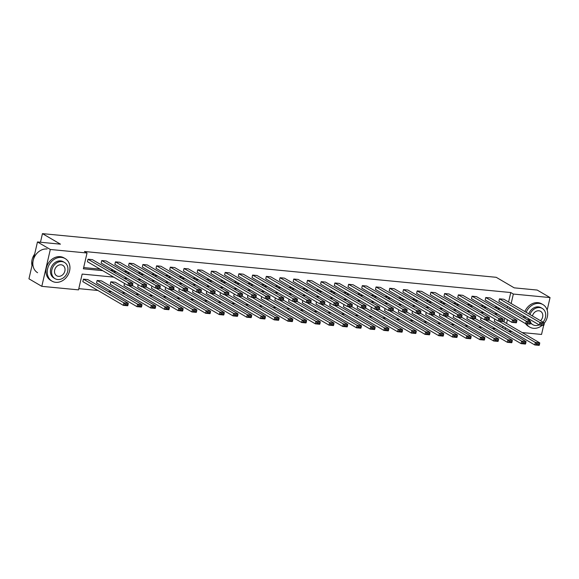 <?xml version="1.0" encoding="UTF-8"?>
<svg xmlns="http://www.w3.org/2000/svg" width="579" height="579" viewBox="0 0 579 579"><rect width="100%" height="100%" fill="white"/><g stroke="black" fill="none" stroke-linecap="round" stroke-linejoin="round"><path stroke-width="0.87" d="M543.623 325.427L541.539 334.438L522.149 332.57M511.974 331.593L508.434 331.253M78.795 288.646L97.938 290.484M108.114 291.461L111.653 291.802M121.829 292.786L125.368 293.126M135.544 294.103L139.083 294.443M149.259 295.428L152.798 295.768M162.974 296.745L166.513 297.085M176.689 298.062L180.228 298.402M190.404 299.386L193.943 299.727M204.119 300.704L207.658 301.044M217.834 302.028L221.373 302.368M231.549 303.345L235.088 303.685M245.264 304.663L248.804 305.003M258.979 305.987L262.519 306.327M272.695 307.304L276.234 307.644M286.41 308.629L289.949 308.969M300.125 309.946L303.664 310.286M313.847 311.263L317.386 311.603M327.562 312.588L331.101 312.928M341.277 313.905L344.816 314.245M354.992 315.229L358.531 315.569M368.707 316.547L372.246 316.887M382.422 317.864L385.961 318.204M396.137 319.188L399.676 319.528M409.852 320.505L413.392 320.846M423.567 321.83L427.107 322.17M437.283 323.147L440.822 323.487M450.998 324.464L454.537 324.805M464.713 325.789L468.252 326.129M478.428 327.106L481.967 327.446M492.143 328.431L495.682 328.771M113.745 277.124L82.153 274.084L78.512 289.869L41.804 286.337L50.315 249.477L87.024 253.009L83.376 268.801L102.715 270.661M50.315 249.477L37.461 241.957L28.95 278.817L41.804 286.337M37.461 241.957L60.448 244.164L42.455 233.634L496.21 277.305L514.203 287.843L537.196 290.057L550.05 297.577L547.169 310.069M42.455 233.634L40.465 242.246M146.205 286.735L146.024 287.155L141.631 286.735L101.151 263.047L101.73 260.55L106.123 260.977L146.603 284.665L142.202 284.246L141.631 286.735L146.205 286.735L146.436 285.744L143.36 285.447L143.129 286.446M173.635 289.377L173.454 289.797L169.061 289.377L128.581 265.681L129.16 263.192L133.554 263.619L174.033 287.307L169.633 286.887L169.061 289.377L173.635 289.377L173.866 288.385L170.791 288.089L170.559 289.08M201.065 292.019L200.884 292.438L196.491 292.019L156.019 268.323L156.591 265.833L160.984 266.253L201.463 289.949L197.063 289.522L196.491 292.019L201.065 292.019L201.297 291.02L198.221 290.723L197.989 291.722M228.502 294.66L228.321 295.08L223.921 294.653L183.449 270.965L184.021 268.475L188.421 268.895L228.893 292.59L224.5 292.163L223.921 294.653L228.502 294.66L228.727 293.662L225.651 293.365L225.419 294.364M255.932 297.302L255.752 297.722L251.351 297.295L210.879 273.606L211.451 271.117L215.851 271.537L256.323 295.225L251.93 294.805L251.351 297.295L255.932 297.302L256.157 296.303L253.081 296.007L252.857 297.005M283.363 299.936L283.182 300.356L278.781 299.936L238.309 276.248L238.881 273.751L243.281 274.178L283.753 297.867L279.36 297.447L278.781 299.936L283.363 299.936L283.594 298.945L280.511 298.648L280.287 299.647M310.793 302.578L310.612 302.998L306.211 302.578L265.739 278.883L266.318 276.393L270.711 276.82L311.184 300.508L306.79 300.088L306.211 302.578L310.793 302.578L311.024 301.587L307.948 301.29L307.717 302.281M338.223 305.22L338.042 305.64L333.649 305.22L293.169 281.524L293.748 279.035L298.142 279.454L338.614 303.15L334.221 302.723L333.649 305.22L338.223 305.22L338.454 304.221L335.379 303.924L335.147 304.923M365.653 307.862L365.472 308.281L361.079 307.854L320.6 284.166L321.179 281.676L325.572 282.096L366.051 305.792L361.651 305.365L361.079 307.854L365.653 307.862L365.885 306.863L362.809 306.566L362.577 307.565M393.083 310.503L392.902 310.923L388.509 310.496L348.03 286.808L348.609 284.318L353.002 284.738L393.481 308.426L389.081 308.006L388.509 310.496L393.083 310.503L393.315 309.504L390.239 309.208L390.007 310.206M420.513 313.138L420.332 313.557L415.939 313.138L375.467 289.449L376.039 286.952L380.432 287.379L420.911 311.068L416.511 310.648L415.939 313.138L420.513 313.138L420.745 312.146L417.669 311.849L417.437 312.848M447.951 315.779L447.762 316.199L443.369 315.779L402.897 292.084L403.469 289.594L407.862 290.021L448.341 313.709L443.941 313.29L443.369 315.779L447.951 315.779L448.175 314.788L445.099 314.491L444.867 315.483M475.381 318.421L475.2 318.841L470.799 318.421L430.327 294.725L430.899 292.236L435.299 292.656L475.772 316.351L471.378 315.924L470.799 318.421L475.381 318.421L475.605 317.422L472.529 317.126L472.298 318.124M502.811 321.063L502.63 321.483L498.229 321.055L457.757 297.367L458.329 294.877L462.73 295.297L503.202 318.993L498.809 318.566L498.229 321.055L502.811 321.063L503.042 320.064L499.959 319.767L499.735 320.766M530.241 323.704L530.06 324.124L525.66 323.697L485.188 300.009L485.759 297.519L490.16 297.939L530.632 321.627L526.239 321.207L525.66 323.697L530.241 323.704L530.473 322.706L527.389 322.409L527.165 323.408M83.658 267.57L100.138 269.155M110.314 270.14L113.853 270.48M124.029 271.457L127.568 271.797M137.751 272.781L141.283 273.122M151.466 274.099L155.006 274.439M165.181 275.416L168.721 275.756M178.897 276.74L182.436 277.08M192.612 278.058L196.151 278.398M206.327 279.382L209.866 279.722M220.042 280.699L223.581 281.039M233.757 282.016L237.296 282.357M247.472 283.341L251.011 283.681M261.187 284.658L264.726 284.998M274.902 285.983L278.441 286.323M288.617 287.3L292.156 287.64M302.332 288.617L305.871 288.957M316.047 289.941L319.586 290.282M329.762 291.259L333.301 291.599M343.477 292.583L347.016 292.923M357.192 293.9L360.731 294.241M370.915 295.218L374.447 295.558M384.63 296.542L388.169 296.882M398.345 297.859L401.884 298.199M412.06 299.184L415.599 299.524M425.775 300.501L429.314 300.841M439.49 301.818L443.029 302.158M453.205 303.143L456.744 303.483M466.92 304.46L470.459 304.8M480.635 305.784L484.174 306.125M494.35 307.102L497.889 307.442M507.218 307.927L507.573 306.4M508.586 302.014L510.772 292.54L84.447 251.503L87.024 253.009M543.956 325.022L543.775 325.441L539.375 325.022L498.903 301.326L499.474 298.836L503.875 299.256L544.347 322.952L539.954 322.525L539.375 325.022L543.956 325.022L544.188 324.023L541.112 323.726L540.88 324.725M516.526 322.38L516.345 322.8L511.945 322.38L471.472 298.684L472.044 296.195L476.445 296.622L516.917 320.31L512.524 319.89L511.945 322.38L516.526 322.38L516.758 321.388L513.674 321.092L513.45 322.083M489.096 319.738L488.915 320.158L484.514 319.738L444.042 296.05L444.614 293.553L449.014 293.98L489.487 317.668L485.093 317.249L484.514 319.738L489.096 319.738L489.32 318.747L486.244 318.45L486.02 319.449M461.666 317.104L461.477 317.524L457.084 317.097L416.612 293.408L417.184 290.919L421.584 291.338L462.056 315.027L457.663 314.607L457.084 317.097L461.666 317.104L461.89 316.105L458.814 315.808L458.582 316.807M434.228 314.462L434.047 314.882L429.654 314.455L389.182 290.767L389.754 288.277L394.147 288.697L434.626 312.392L430.226 311.965L429.654 314.455L434.228 314.462L434.46 313.463L431.384 313.167L431.152 314.165M406.798 311.82L406.617 312.24L402.224 311.82L361.745 288.125L362.324 285.635L366.717 286.055L407.196 309.751L402.796 309.324L402.224 311.82L406.798 311.82L407.03 310.822L403.954 310.525L403.722 311.524M379.368 309.179L379.187 309.599L374.794 309.179L334.315 285.483L334.894 282.993L339.287 283.421L379.766 307.109L375.366 306.689L374.794 309.179L379.368 309.179L379.6 308.187L376.524 307.89L376.292 308.882M351.938 306.537L351.757 306.957L347.364 306.537L306.884 282.849L307.463 280.352L311.857 280.779L352.329 304.467L347.936 304.047L347.364 306.537L351.938 306.537L352.17 305.546L349.094 305.249L348.862 306.248M324.508 303.903L324.327 304.322L319.934 303.895L279.454 280.207L280.033 277.717L284.427 278.137L324.899 301.825L320.505 301.406L319.934 303.895L324.508 303.903L324.739 302.904L321.663 302.607L321.432 303.606M297.078 301.261L296.897 301.681L292.496 301.254L252.024 277.565L252.596 275.076L256.996 275.495L297.468 299.191L293.075 298.764L292.496 301.254L297.078 301.261L297.309 300.262L294.226 299.965L294.002 300.964M269.648 298.619L269.467 299.039L265.066 298.619L224.594 274.924L225.166 272.434L229.566 272.854L270.038 296.549L265.645 296.122L265.066 298.619L269.648 298.619L269.879 297.62L266.796 297.324L266.572 298.323M242.217 295.978L242.036 296.397L237.636 295.978L197.164 272.282L197.736 269.792L202.136 270.219L242.608 293.908L238.215 293.488L237.636 295.978L242.217 295.978L242.442 294.986L239.366 294.689L239.134 295.681M214.787 293.336L214.599 293.756L210.206 293.336L169.734 269.648L170.306 267.151L174.706 267.578L215.178 291.266L210.785 290.846L210.206 293.336L214.787 293.336L215.012 292.344L211.936 292.048L211.704 293.046M187.35 290.701L187.169 291.121L182.776 290.694L142.304 267.006L142.875 264.516L147.269 264.936L187.748 288.624L183.348 288.204L182.776 290.694L187.35 290.701L187.582 289.703L184.506 289.406L184.274 290.405M159.92 288.06L159.739 288.48L155.346 288.053L114.866 264.364L115.445 261.874L119.839 262.294L160.318 285.99L155.917 285.563L155.346 288.053L159.92 288.06L160.151 287.061L157.075 286.764L156.844 287.763M132.49 285.418L132.309 285.838L127.916 285.418L87.436 261.722L88.015 259.233L92.408 259.653L132.888 283.348L128.487 282.921L127.916 285.418L132.49 285.418L132.721 284.419L129.645 284.123L129.414 285.121M510.772 292.54L513.341 294.045L550.05 297.577M508.427 315.338L507.957 315.063M497.781 314.086L494.242 313.746M484.066 312.769L480.527 312.428M470.351 311.444L466.812 311.104M456.636 310.127L453.096 309.787M442.921 308.802L439.381 308.462M429.205 307.485L425.666 307.145M415.49 306.168L411.951 305.828M401.775 304.844L398.236 304.503M388.06 303.526L384.521 303.186M374.338 302.202L370.799 301.862M360.623 300.885L357.084 300.544M346.908 299.567L343.369 299.227M333.193 298.243L329.654 297.903M319.478 296.926L315.939 296.586M305.763 295.601L302.224 295.261M292.048 294.284L288.508 293.944M278.333 292.967L274.793 292.627M264.617 291.642L261.078 291.302M250.902 290.325L247.363 289.985M237.187 289.001L233.648 288.66M223.472 287.683L219.933 287.343M209.757 286.366L206.218 286.026M196.042 285.042L192.503 284.702M182.327 283.724L178.788 283.384M168.612 282.4L165.073 282.06M154.897 281.083L151.358 280.743M141.175 279.766L137.643 279.425M127.46 278.441L123.92 278.101M505.192 329.357L505.547 327.83M506.553 323.444L507.414 319.724M509.788 309.432L510.142 307.905M511.156 303.519L513.341 294.045M112.891 271.645L116.43 271.985M126.606 272.962L130.145 273.302M140.321 274.28L143.86 274.62M154.036 275.604L157.575 275.944M167.751 276.921L171.29 277.261M181.466 278.246L185.005 278.586M195.181 279.563L198.72 279.903M208.896 280.88L212.435 281.22M222.611 282.205L226.15 282.545M236.326 283.522L239.865 283.862M250.041 284.846L253.58 285.186M263.756 286.164L267.295 286.504M277.471 287.481L281.01 287.821M291.186 288.805L294.725 289.145M304.901 290.122L308.441 290.463M318.616 291.447L322.156 291.787M332.339 292.764L335.871 293.104M346.054 294.081L349.593 294.422M359.769 295.406L363.308 295.746M373.484 296.723L377.023 297.063M387.199 298.047L390.738 298.388M400.914 299.365L404.453 299.705M414.629 300.682L418.168 301.022M428.344 302.006L431.883 302.347M442.059 303.324L445.598 303.664M455.774 304.648L459.313 304.988M469.489 305.965L473.029 306.305M483.204 307.283L486.744 307.623M496.92 308.607L500.459 308.947M502.623 327.852L502.97 326.324M503.983 321.938L504.845 318.218M83.412 279.158L82.84 281.647L123.313 305.343L123.892 302.846L83.412 279.158L87.813 279.577L128.285 303.273L128.118 304.344L125.042 304.047L124.811 305.046L127.894 305.343L128.118 304.344M97.127 280.475L96.555 282.972L137.028 306.66L137.607 304.17L97.127 280.475L101.528 280.902L142 304.59L141.833 305.669L138.757 305.372L138.526 306.371L141.609 306.66L141.833 305.669M110.842 281.799L110.271 284.289L150.743 307.977L151.322 305.488L110.842 281.799L115.243 282.219L155.715 305.915L155.548 306.986L152.472 306.689L152.248 307.688L155.324 307.985L155.548 306.986M124.492 283.413L123.986 285.606L164.458 309.302L165.037 306.812L128.596 285.483M138.207 284.73L137.701 286.931L178.173 310.619L178.752 308.129L142.311 286.8M151.922 286.055L151.416 288.248L191.888 311.943L192.467 309.447L156.026 288.118M165.637 287.372L165.131 289.572L205.603 313.261L206.182 310.771L169.741 289.442M179.352 288.689L178.846 290.89L219.325 314.578L219.897 312.088L183.456 290.759M193.068 290.014L192.561 292.207L233.04 315.902L233.612 313.413L197.171 292.084M206.783 291.331L206.276 293.531L246.755 317.22L247.327 314.73L210.886 293.401M220.498 292.656L219.991 294.849L260.47 318.544L261.042 316.047L224.601 294.718M234.213 293.973L233.706 296.173L274.185 319.861L274.757 317.372L238.316 296.043M247.935 295.29L247.421 297.49L287.901 321.179L288.472 318.689L252.031 297.36M261.65 296.614L261.136 298.807L301.616 322.503L302.187 320.013L265.754 298.684M275.365 297.932L274.859 300.132L315.331 323.82L315.902 321.331L279.469 300.002M289.08 299.256L288.574 301.449L329.046 325.145L329.617 322.648L293.184 301.319M302.795 300.573L302.289 302.774L342.761 326.462L343.34 323.972L306.899 302.643M316.51 301.891L316.004 304.091L356.476 327.779L357.055 325.289L320.614 303.961M330.225 303.215L329.719 305.408L370.191 329.104L370.77 326.614L334.329 305.285M343.94 304.532L343.434 306.732L383.906 330.421L384.485 327.931L348.044 306.602M357.656 305.857L357.149 308.05L397.621 331.745L398.2 329.248L361.759 307.919M371.371 307.174L370.864 309.374L411.336 333.063L411.915 330.573L375.474 309.244M385.086 308.491L384.579 310.691L425.051 334.38L425.63 331.89L389.189 310.561M398.801 309.816L398.294 312.009L438.766 335.704L439.345 333.214L402.904 311.886M412.516 311.133L412.009 313.333L452.489 337.021L453.06 334.532L416.619 313.203M426.231 312.457L425.724 314.65L466.204 338.346L466.775 335.849L430.335 314.52M439.946 313.775L439.439 315.975L479.919 339.663L480.49 337.173L444.05 315.844M453.661 315.092L453.154 317.292L493.634 340.98L494.205 338.491L457.765 317.162M467.376 316.416L466.869 318.609L507.349 342.305L507.921 339.815L471.48 318.486M481.091 317.733L480.584 319.934L521.064 343.622L521.636 341.132L485.195 319.803M494.813 319.058L494.3 321.251L534.779 344.946L535.351 342.45L498.91 321.121M499.474 298.836L539.954 322.525L541.112 323.726M544.188 324.023L544.347 322.952M502.746 321.215L539.751 342.877L539.585 343.948L536.509 343.651L536.277 344.65L539.353 344.946L539.585 343.948M539.353 344.946L539.172 345.366L534.779 344.946L536.277 344.65M536.509 343.651L535.351 342.45L539.751 342.877M526.463 323.777A13.049 10.719 120.3 0 0 529.756 327.121A13.049 10.719 120.3 0 0 533.469 328.307A13.049 10.719 120.3 0 0 542.226 325.289M544.318 323.133A13.049 10.719 120.3 0 0 542.943 304.59A13.049 10.719 120.3 0 0 539.223 303.403A13.049 10.719 120.3 0 0 526.166 312.305M542.943 304.59L541.654 303.837A13.049 10.719 120.3 0 0 537.934 302.651A13.049 10.719 120.3 0 0 524.878 311.553M528.801 313.847A9.394 7.715 -59.7 0 1 538.419 306.884A9.394 7.715 -59.7 0 1 541.097 307.746L542.277 308.433A9.394 7.715 120.3 0 0 539.599 307.579A9.394 7.715 120.3 0 0 529.98 314.542M530.516 322.416A9.394 7.715 120.3 0 0 532.781 324.653A9.394 7.715 120.3 0 0 535.459 325.514A9.394 7.715 120.3 0 0 539.201 324.913M542.972 322.148A9.394 7.715 120.3 0 0 542.277 308.433M540.511 320.701A6.058 4.972 120.3 0 0 540.591 311.321A6.058 4.972 120.3 0 0 538.861 310.771A6.058 4.972 120.3 0 0 532.448 315.982M529.416 319.188A9.394 7.715 120.3 0 0 529.915 321.207M532.781 324.653L531.602 323.965A9.394 7.715 -59.7 0 1 530.393 323.046M528.736 320.52A9.394 7.715 -59.7 0 1 528.236 318.493M523.771 315.881A13.049 10.719 120.3 0 0 523.706 317.574M525.566 323.647A13.049 10.719 120.3 0 0 528.468 326.368L529.756 327.121M525.052 316.633A13.049 10.719 120.3 0 0 524.994 318.327M55.714 282.32A13.049 10.719 120.3 0 0 68.879 273.158A13.049 10.719 120.3 0 0 65.188 258.603A13.049 10.719 120.3 0 0 61.468 257.416A13.049 10.719 120.3 0 0 48.303 266.579A13.049 10.719 120.3 0 0 52.001 281.133A13.049 10.719 120.3 0 0 55.714 282.32M65.188 258.603L63.9 257.85A13.049 10.719 120.3 0 0 60.18 256.663A13.049 10.719 120.3 0 0 47.015 265.826A13.049 10.719 120.3 0 0 50.713 280.381L52.001 281.133M55.027 278.673L53.847 277.978A9.394 7.715 -59.7 0 1 51.184 267.498A9.394 7.715 -59.7 0 1 60.665 260.905A9.394 7.715 -59.7 0 1 63.335 261.759L64.522 262.453A9.394 7.715 120.3 0 0 61.844 261.592A9.394 7.715 120.3 0 0 52.363 268.193A9.394 7.715 120.3 0 0 55.027 278.673A9.394 7.715 120.3 0 0 57.705 279.527A9.394 7.715 120.3 0 0 67.186 272.933A9.394 7.715 120.3 0 0 64.522 262.453M61.106 264.784A6.058 4.972 120.3 0 0 54.998 269.032A6.058 4.972 120.3 0 0 56.713 275.785A6.058 4.972 120.3 0 0 58.443 276.342A6.058 4.972 120.3 0 0 64.551 272.087A6.058 4.972 120.3 0 0 62.836 265.334A6.058 4.972 120.3 0 0 61.106 264.784M47.073 248.992A13.049 10.719 120.3 0 0 33.908 258.154A13.049 10.719 120.3 0 0 37.599 272.709M34.668 254.065A13.049 10.719 120.3 0 0 31.997 265.623M485.759 297.519L526.239 321.207L527.389 322.409M530.473 322.706L530.632 321.627M472.044 296.195L512.524 319.89L513.674 321.092M516.758 321.388L516.917 320.31M489.031 319.897L526.036 341.552L525.87 342.63L522.794 342.334L522.562 343.333L525.638 343.629L525.87 342.63M525.638 343.629L525.457 344.049L521.064 343.622L522.562 343.333M522.794 342.334L521.636 341.132L526.036 341.552M475.308 318.573L512.321 340.235L512.154 341.313L509.079 341.017L508.847 342.008L511.923 342.305L512.154 341.313M511.923 342.305L511.742 342.725L507.349 342.305L508.847 342.008M509.079 341.017L507.921 339.815L512.321 340.235M458.329 294.877L498.809 318.566L499.959 319.767M503.042 320.064L503.202 318.993M461.593 317.256L498.606 338.918L498.439 339.989L495.363 339.692L495.132 340.691L498.208 340.988L498.439 339.989M498.208 340.988L498.027 341.407L493.634 340.98L495.132 340.691M495.363 339.692L494.205 338.491L498.606 338.918M444.614 293.553L485.093 317.249L486.244 318.45M489.32 318.747L489.487 317.668M447.878 315.931L484.884 337.593L484.724 338.672L481.648 338.375L481.417 339.374L484.493 339.663L484.724 338.672M484.493 339.663L484.312 340.083L479.919 339.663L481.417 339.374M481.648 338.375L480.49 337.173L484.884 337.593M430.899 292.236L471.378 315.924L472.529 317.126M475.605 317.422L475.772 316.351M434.163 314.614L471.168 336.276L471.009 337.347L467.933 337.05L467.702 338.049L470.778 338.346L471.009 337.347M470.778 338.346L470.597 338.766L466.204 338.346L467.702 338.049M467.933 337.05L466.775 335.849L471.168 336.276M417.184 290.919L457.663 314.607L458.814 315.808M461.89 316.105L462.056 315.027M420.448 313.297L457.453 334.952L457.294 336.03L454.218 335.733L453.987 336.732L457.063 337.029L457.294 336.03M457.063 337.029L456.882 337.448L452.489 337.021L453.987 336.732M454.218 335.733L453.06 334.532L457.453 334.952M403.469 289.594L443.941 313.29L445.099 314.491M448.175 314.788L448.341 313.709M406.733 311.972L443.738 333.634L443.579 334.713L440.503 334.416L440.272 335.407L443.348 335.704L443.579 334.713M443.348 335.704L443.167 336.124L438.766 335.704L440.272 335.407M440.503 334.416L439.345 333.214L443.738 333.634M389.754 288.277L430.226 311.965L431.384 313.167M434.46 313.463L434.626 312.392M393.018 310.655L430.023 332.317L429.864 333.388L426.781 333.091L426.557 334.09L429.632 334.387L429.864 333.388M429.632 334.387L429.452 334.807L425.051 334.38L426.557 334.09M426.781 333.091L425.63 331.89L430.023 332.317M376.039 286.952L416.511 310.648L417.669 311.849M420.745 312.146L420.911 311.068M379.303 309.331L416.308 330.993L416.149 332.071L413.066 331.774L412.841 332.773L415.917 333.063L416.149 332.071M415.917 333.063L415.736 333.482L411.336 333.063L412.841 332.773M413.066 331.774L411.915 330.573L416.308 330.993M362.324 285.635L402.796 309.324L403.954 310.525M407.03 310.822L407.196 309.751M365.588 308.014L402.593 329.675L402.434 330.747L399.351 330.45L399.126 331.449L402.202 331.745L402.434 330.747M402.202 331.745L402.021 332.165L397.621 331.745L399.126 331.449M399.351 330.45L398.2 329.248L402.593 329.675M348.609 284.318L389.081 308.006L390.239 309.208M393.315 309.504L393.481 308.426M351.873 306.696L388.878 328.351L388.712 329.429L385.636 329.133L385.411 330.131L388.487 330.428L388.712 329.429M388.487 330.428L388.306 330.848L383.906 330.421L385.411 330.131M385.636 329.133L384.485 327.931L388.878 328.351M334.894 282.993L375.366 306.689L376.524 307.89M379.6 308.187L379.766 307.109M338.158 305.372L375.163 327.034L374.997 328.112L371.921 327.815L371.689 328.807L374.772 329.104L374.997 328.112M374.772 329.104L374.591 329.523L370.191 329.104L371.689 328.807M371.921 327.815L370.77 326.614L375.163 327.034M321.179 281.676L361.651 305.365L362.809 306.566M365.885 306.863L366.051 305.792M324.443 304.055L361.448 325.716L361.282 326.788L358.206 326.491L357.974 327.49L361.057 327.786L361.282 326.788M361.057 327.786L360.876 328.206L356.476 327.779L357.974 327.49M358.206 326.491L357.055 325.289L361.448 325.716M307.463 280.352L347.936 304.047L349.094 305.249M352.17 305.546L352.329 304.467M310.728 302.73L347.733 324.392L347.566 325.47L344.491 325.174L344.259 326.172L347.342 326.462L347.566 325.47M347.342 326.462L347.154 326.882L342.761 326.462L344.259 326.172M344.491 325.174L343.34 323.972L347.733 324.392M293.748 279.035L334.221 302.723L335.379 303.924M338.454 304.221L338.614 303.15M297.013 301.413L334.018 323.075L333.851 324.146L330.775 323.849L330.544 324.848L333.62 325.145L333.851 324.146M333.62 325.145L333.439 325.564L329.046 325.145L330.544 324.848M330.775 323.849L329.617 322.648L334.018 323.075M280.033 277.717L320.505 301.406L321.663 302.607M324.739 302.904L324.899 301.825M283.297 300.096L320.303 321.75L320.136 322.829L317.06 322.532L316.829 323.531L319.905 323.827L320.136 322.829M319.905 323.827L319.724 324.247L315.331 323.82L316.829 323.531M317.06 322.532L315.902 321.331L320.303 321.75M266.318 276.393L306.79 300.088L307.948 301.29M311.024 301.587L311.184 300.508M269.582 298.771L306.588 320.433L306.421 321.511L303.345 321.215L303.114 322.206L306.19 322.503L306.421 321.511M306.19 322.503L306.009 322.923L301.616 322.503L303.114 322.206M303.345 321.215L302.187 320.013L306.588 320.433M252.596 275.076L293.075 298.764L294.226 299.965M297.309 300.262L297.468 299.191M255.867 297.454L292.873 319.116L292.706 320.187L289.63 319.89L289.399 320.889L292.475 321.186L292.706 320.187M292.475 321.186L292.294 321.606L287.901 321.179L289.399 320.889M289.63 319.89L288.472 318.689L292.873 319.116M238.881 273.751L279.36 297.447L280.511 298.648M283.594 298.945L283.753 297.867M242.145 296.13L279.158 317.791L278.991 318.87L275.915 318.573L275.684 319.572L278.76 319.861L278.991 318.87M278.76 319.861L278.579 320.281L274.185 319.861L275.684 319.572M275.915 318.573L274.757 317.372L279.158 317.791M225.166 272.434L265.645 296.122L266.796 297.324M269.879 297.62L270.038 296.549M228.43 294.812L265.443 316.474L265.276 317.545L262.2 317.249L261.969 318.247L265.044 318.544L265.276 317.545M265.044 318.544L264.864 318.964L260.47 318.544L261.969 318.247M262.2 317.249L261.042 316.047L265.443 316.474M211.451 271.117L251.93 294.805L253.081 296.007M256.157 296.303L256.323 295.225M214.715 293.495L251.72 315.15L251.561 316.228L248.485 315.931L248.253 316.93L251.329 317.227L251.561 316.228M251.329 317.227L251.148 317.647L246.755 317.22L248.253 316.93M248.485 315.931L247.327 314.73L251.72 315.15M197.736 269.792L238.215 293.488L239.366 294.689M242.442 294.986L242.608 293.908M201 292.171L238.005 313.832L237.846 314.911L234.77 314.614L234.538 315.606L237.614 315.902L237.846 314.911M237.614 315.902L237.433 316.322L233.04 315.902L234.538 315.606M234.77 314.614L233.612 313.413L238.005 313.832M184.021 268.475L224.5 292.163L225.651 293.365M228.727 293.662L228.893 292.59M187.285 290.853L224.29 312.515L224.131 313.586L221.055 313.29L220.823 314.288L223.899 314.585L224.131 313.586M223.899 314.585L223.718 315.005L219.325 314.578L220.823 314.288M221.055 313.29L219.897 312.088L224.29 312.515M170.306 267.151L210.785 290.846L211.936 292.048M215.012 292.344L215.178 291.266M173.57 289.529L210.575 311.191L210.416 312.269L207.34 311.972L207.108 312.971L210.184 313.261L210.416 312.269M210.184 313.261L210.003 313.68L205.603 313.261L207.108 312.971M207.34 311.972L206.182 310.771L210.575 311.191M156.591 265.833L197.063 289.522L198.221 290.723M201.297 291.02L201.463 289.949M159.855 288.212L196.86 309.874L196.701 310.945L193.618 310.648L193.393 311.647L196.469 311.943L196.701 310.945M196.469 311.943L196.288 312.363L191.888 311.943L193.393 311.647M193.618 310.648L192.467 309.447L196.86 309.874M142.875 264.516L183.348 288.204L184.506 289.406M187.582 289.703L187.748 288.624M146.14 286.894L183.145 308.549L182.986 309.627L179.903 309.331L179.678 310.33L182.754 310.626L182.986 309.627M182.754 310.626L182.573 311.046L178.173 310.619L179.678 310.33M179.903 309.331L178.752 308.129L183.145 308.549M129.16 263.192L169.633 286.887L170.791 288.089M173.866 288.385L174.033 287.307M132.425 285.57L169.43 307.232L169.271 308.31L166.187 308.014L165.963 309.005L169.039 309.302L169.271 308.31M169.039 309.302L168.858 309.722L164.458 309.302L165.963 309.005M166.187 308.014L165.037 306.812L169.43 307.232M115.445 261.874L155.917 285.563L157.075 286.764M160.151 287.061L160.318 285.99M155.324 307.985L155.143 308.404L150.743 307.977L152.248 307.688M152.472 306.689L151.322 305.488L155.715 305.915M101.73 260.55L142.202 284.246L143.36 285.447M146.436 285.744L146.603 284.665M141.609 306.66L141.428 307.08L137.028 306.66L138.526 306.371M138.757 305.372L137.607 304.17L142 304.59M88.015 259.233L128.487 282.921L129.645 284.123M132.721 284.419L132.888 283.348M127.894 305.343L127.713 305.763L123.313 305.343L124.811 305.046M125.042 304.047L123.892 302.846L128.285 303.273"/></g></svg>
